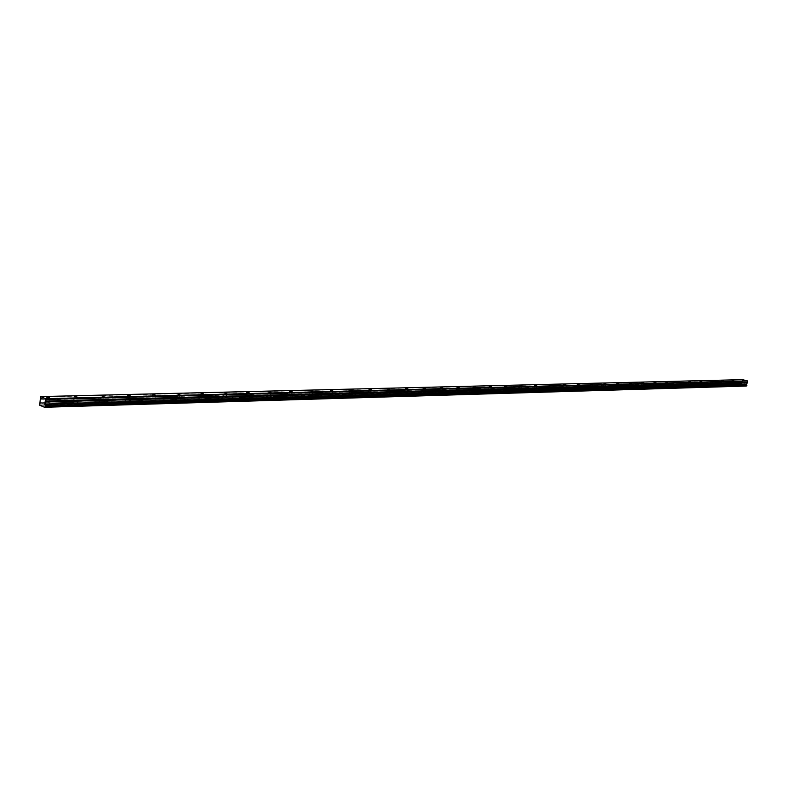 <?xml version="1.0" encoding="UTF-8"?>
<svg xmlns="http://www.w3.org/2000/svg" width="787" height="787" viewBox="0 0 787 787"><rect width="100%" height="100%" fill="white"/><g stroke="black" fill="none" stroke-linecap="round" stroke-linejoin="round"><path stroke-width="0.59" stroke-dasharray="3.94 2.95" d="M46.531 401.39L49.02 402L46.531 401.39M741.974 382.639L743.754 383.033L741.974 382.639M731.674 382.915L733.474 383.318L731.674 382.915M721.177 383.2L722.987 383.603L721.177 383.2M710.474 383.485L712.294 383.899L710.474 383.485M699.545 383.781L701.374 384.194L699.545 383.781M688.399 384.086L690.238 384.499L688.399 384.086M677.017 384.39L678.876 384.813L677.017 384.39M665.399 384.705L667.268 385.128L665.399 384.705M653.535 385.02L655.423 385.453L653.535 385.02M641.425 385.355L643.323 385.778L641.425 385.355M629.049 385.679L630.958 386.122L629.049 385.679M616.398 386.023L618.326 386.466L616.398 386.023M603.472 386.378L605.41 386.82L603.472 386.378M590.26 386.732L592.217 387.174L590.26 386.732M576.753 387.096L578.72 387.548L576.753 387.096M562.931 387.47L564.909 387.922L562.931 387.47M548.795 387.843L550.792 388.306L548.795 387.843M534.324 388.237L536.341 388.709L534.324 388.237M519.518 388.64L521.545 389.112L519.518 388.64M504.359 389.044L506.395 389.526L504.359 389.044M488.825 389.467L490.881 389.949L488.825 389.467M472.918 389.89L474.994 390.382L472.918 389.89M456.617 390.332L458.703 390.824L456.617 390.332M439.903 390.785L442.009 391.277L439.903 390.785M422.767 391.247L424.891 391.749L422.767 391.247M405.187 391.719L407.332 392.231L405.187 391.719M387.155 392.201L389.319 392.723L387.155 392.201M368.641 392.703L370.825 393.225L368.641 392.703M349.635 393.215L351.838 393.746L349.635 393.215M330.117 393.746L332.33 394.277L330.117 393.746M310.058 394.277L312.291 394.818L310.058 394.277M289.439 394.838L291.692 395.379L289.439 394.838M268.239 395.408L270.512 395.959L268.239 395.408M246.429 395.999L248.731 396.559L246.429 395.999M223.99 396.599L226.312 397.169L223.99 396.599M200.882 397.228L203.223 397.799L200.882 397.228M177.085 397.868L179.446 398.448L177.085 397.868M152.56 398.527L154.95 399.117L152.56 398.527M127.278 399.206L129.698 399.806L127.278 399.206M101.208 399.914L103.648 400.514L101.208 399.914M74.303 400.632L76.772 401.242L74.303 400.632M39.35 404.134L741.364 384.184L741.502 383.653L39.586 403.249L742.023 383.2L40.058 402.413M48.341 406.781C45.656 406.682 44.338 406.348 44.406 405.797L45.518 405.62C48.204 405.728 49.512 406.053 49.453 406.604L48.341 406.781M48.843 402.324C46.148 402.216 44.839 401.891 44.898 401.35L46.01 401.173C48.696 401.281 50.014 401.606 49.945 402.147L48.843 402.324M743.597 385.866L740.774 385.237L743.597 385.866M744.099 383.18L741.275 382.551L744.099 383.18M733.317 386.171L730.474 385.541L733.317 386.171M733.818 383.466L730.975 382.836L733.818 383.466M722.82 386.496L719.957 385.846L722.82 386.496M723.332 383.751L720.469 383.112L723.332 383.751M712.127 386.81L709.244 386.161L712.127 386.81M712.629 384.046L709.746 383.407L712.629 384.046M701.207 387.145L698.305 386.486L701.207 387.145M701.709 384.351L698.807 383.702L701.709 384.351M690.061 387.479L687.14 386.82L690.061 387.479M690.573 384.656L687.651 383.997L690.573 384.656M678.689 387.814L675.748 387.155L678.689 387.814M679.201 384.971L676.259 384.302L679.201 384.971M667.081 388.168L664.12 387.499L667.081 388.168M667.592 385.286L664.631 384.617L667.592 385.286M655.227 388.522L652.246 387.843L655.227 388.522M655.748 385.62L652.757 384.941L655.748 385.62M643.117 388.886L640.116 388.207L643.117 388.886M643.638 385.945L640.628 385.266L643.638 385.945M630.751 389.26L627.721 388.571L630.751 389.26M631.272 386.289L628.242 385.6L631.272 386.289M618.11 389.644L615.06 388.945L618.11 389.644M618.631 386.633L615.582 385.945L618.631 386.633M605.193 390.027L602.124 389.319L605.193 390.027M605.715 386.997L602.645 386.289L605.715 386.997M591.991 390.431L588.892 389.713L591.991 390.431M592.513 387.352L589.414 386.643L592.513 387.352M578.484 390.834L575.366 390.116L578.484 390.834M579.006 387.725L575.887 387.007L579.006 387.725M564.673 391.247L561.534 390.519L564.673 391.247M565.204 388.109L562.056 387.381L565.204 388.109M550.546 391.67L547.378 390.942L550.546 391.67M551.067 388.493L547.909 387.765L551.067 388.493M536.085 392.113L532.897 391.365L536.085 392.113M536.606 388.896L533.419 388.158L536.606 388.896M521.279 392.556L518.072 391.798L521.279 392.556M521.811 389.299L518.594 388.552L521.811 389.299M506.13 393.008L502.893 392.251L506.13 393.008M506.651 389.722L503.414 388.965L506.651 389.722M490.606 393.48L487.34 392.713L490.606 393.48M491.137 390.145L487.871 389.378L491.137 390.145M474.699 393.953L471.413 393.175L474.699 393.953M475.23 390.588L471.944 389.811L475.23 390.588M458.408 394.444L455.093 393.657L458.408 394.444M458.939 391.031L455.624 390.254L458.939 391.031M441.694 394.946L438.359 394.159L441.694 394.946M442.235 391.493L438.89 390.706L442.235 391.493M424.567 395.468L421.202 394.661L424.567 395.468M425.098 391.965L421.734 391.169L425.098 391.965M406.997 395.989L403.593 395.182L406.997 395.989M407.528 392.447L404.125 391.641L407.528 392.447M388.965 396.53L385.541 395.713L388.965 396.53M389.496 392.949L386.073 392.133L389.496 392.949M370.461 397.091L367.008 396.264L370.461 397.091M370.992 393.451L367.539 392.634L370.992 393.451M351.455 397.661L347.972 396.825L351.455 397.661M351.986 393.982L348.503 393.146L351.986 393.982M331.937 398.252L328.425 397.405L331.937 398.252M332.468 394.513L328.956 393.667L332.468 394.513M311.878 398.852L308.337 397.996L311.878 398.852M312.409 395.064L308.868 394.218L312.409 395.064M291.269 399.471L287.688 398.606L291.269 399.471M291.8 395.635L288.219 394.769L291.8 395.635M270.069 400.111L266.459 399.235L270.069 400.111M270.6 396.215L266.99 395.34L270.6 396.215M248.259 400.77L244.619 399.875L248.259 400.77M248.79 396.815L245.141 395.93L248.79 396.815M225.82 401.439L222.141 400.544L225.82 401.439M226.341 397.435L222.662 396.54L226.341 397.435M202.712 402.137L199.003 401.232L202.712 402.137M203.233 398.074L199.524 397.169L203.233 398.074M178.915 402.855L175.167 401.931L178.915 402.855M179.436 398.724L175.688 397.809L179.436 398.724M154.39 403.593L150.612 402.659L154.39 403.593M154.911 399.403L151.124 398.478L154.911 399.403M129.107 404.351L125.29 403.406L129.107 404.351M129.619 400.101L125.802 399.157L129.619 400.101M103.038 405.138L99.172 404.184L103.038 405.138M103.54 400.819L99.683 399.865L103.54 400.819M76.123 405.944C73.486 405.836 72.188 405.521 72.227 404.98L73.28 404.803C75.916 404.912 77.215 405.236 77.175 405.777L76.123 405.944M76.634 401.557C73.988 401.449 72.689 401.134 72.729 400.593L73.781 400.426C76.418 400.534 77.716 400.858 77.677 401.39L76.634 401.557M40.078 402.334L742.062 383.102L742.407 381.675L742.003 380.878L39.989 398.615M39.98 398.517L742.003 380.878M741.993 380.81L742.495 379.659M746.233 386.053L741.757 384.912L39.793 405.344M39.743 405.236L741.757 384.912M741.718 384.843L741.393 384.263L39.389 404.262M40.147 396.992L742.161 379.905M40.412 399.766L742.387 381.557M742.407 381.675L40.432 399.963M40.196 402.108L742.161 382.964M40.127 402.275L742.102 383.062M741.452 383.702L39.439 403.337M46.276 397.474L45.833 401.498M742.298 380.16L741.836 382.659M732.008 380.416L731.536 382.944M721.502 380.682L721.03 383.23M710.789 380.947L710.317 383.515M699.859 381.213L699.387 383.81M688.714 381.488L688.231 384.115M677.322 381.774L676.85 384.42M665.704 382.059L665.231 384.735M653.84 382.354L653.358 385.05M641.72 382.649L641.238 385.384M629.334 382.964L628.852 385.719M616.683 383.269L616.201 386.063M603.747 383.594L603.265 386.407M590.535 383.918L590.053 386.761M577.019 384.253L576.527 387.135M563.187 384.597L562.705 387.509M549.041 384.951L548.559 387.883M534.57 385.305L534.078 388.276M519.754 385.679L519.263 388.68M504.575 386.053L504.093 389.093M489.042 386.437L488.55 389.506M473.115 386.83L472.633 389.939M456.804 387.243L456.312 390.382M440.081 387.657L439.589 390.834M422.934 388.08L422.442 391.296M405.344 388.522L404.852 391.778M387.293 388.965L386.801 392.26M368.769 389.427L368.277 392.762M349.743 389.899L349.251 393.274M330.206 390.391L329.714 393.805M310.127 390.893L309.635 394.346M289.488 391.405L289.006 394.907M268.269 391.936L267.787 395.487M246.429 392.477L245.957 396.077M223.961 393.038L223.488 396.687M200.833 393.618L200.36 397.307M177.006 394.208L176.534 397.956M152.452 394.828L151.989 398.615M127.14 395.458L126.677 399.304M101.031 396.107L100.579 400.012M74.096 396.786L73.644 400.74M39.547 403.249L741.551 383.653M44.898 401.35L44.406 405.797M741.275 382.551L740.774 385.237M730.975 382.836L730.474 385.541M720.469 383.112L719.957 385.846M709.746 383.407L709.244 386.161M698.807 383.702L698.305 386.486M687.651 383.997L687.14 386.82M676.259 384.302L675.748 387.155M664.631 384.617L664.12 387.499M652.757 384.941L652.246 387.843M640.628 385.266L640.116 388.207M628.242 385.6L627.721 388.571M615.582 385.945L615.06 388.945M602.645 386.289L602.124 389.319M589.414 386.643L588.892 389.713M575.887 387.007L575.366 390.116M562.056 387.381L561.534 390.519M547.909 387.765L547.378 390.942M533.419 388.158L532.897 391.365M518.594 388.552L518.072 391.798M503.414 388.965L502.893 392.251M487.871 389.378L487.34 392.713M471.944 389.811L471.413 393.175M455.624 390.254L455.093 393.657M438.89 390.706L438.359 394.159M421.734 391.169L421.202 394.661M404.125 391.641L403.593 395.182M386.073 392.133L385.541 395.713M367.539 392.634L367.008 396.264M348.503 393.146L347.972 396.825M328.956 393.667L328.425 397.405M308.868 394.218L308.337 397.996M288.219 394.769L287.688 398.606M266.99 395.34L266.459 399.235M245.141 395.93L244.619 399.875M222.662 396.54L222.141 400.544M199.524 397.169L199.003 401.232M175.688 397.809L175.167 401.931M151.124 398.478L150.612 402.659M125.802 399.157L125.29 403.406M99.683 399.865L99.172 404.184M72.729 400.593L72.227 404.98M49.492 397.809L49.02 402M744.227 380.514L743.754 383.033M733.946 380.77L733.474 383.318M723.46 381.026L722.987 383.603M712.766 381.292L712.294 383.899M701.856 381.567L701.374 384.194M690.72 381.843L690.238 384.499M679.358 382.128L678.876 384.813M667.75 382.413L667.268 385.128M655.905 382.708L655.423 385.453M643.805 383.013L643.323 385.778M631.44 383.318L630.958 386.122M618.818 383.633L618.326 386.466M605.901 383.958L605.41 386.82M592.709 384.292L592.217 387.174M579.212 384.627L578.72 387.548M565.41 384.971L564.909 387.922M551.284 385.315L550.792 388.306M536.832 385.679L536.341 388.709M522.047 386.053L521.545 389.112M506.897 386.427L506.395 389.526M491.383 386.81L490.881 389.949M475.496 387.204L474.994 390.382M459.205 387.617L458.703 390.824M442.51 388.03L442.009 391.277M425.393 388.453L424.891 391.749M407.833 388.896L407.332 392.231M389.821 389.339L389.319 392.723M371.326 389.801L370.825 393.225M352.34 390.273L351.838 393.746M332.832 390.755L332.33 394.277M312.793 391.257L312.291 394.818M292.193 391.769L291.692 395.379M271.013 392.3L270.512 395.959M249.223 392.841L248.731 396.559M226.804 393.402L226.312 397.169M203.715 393.972L203.223 397.799M179.938 394.562L179.446 398.448M155.433 395.172L154.95 399.117M130.18 395.802L129.698 399.806M104.13 396.451L103.648 400.514M77.244 397.12L76.772 401.242M45.203 406.663L746.745 385.64M49.945 402.147L49.453 406.604M744.315 383.141L743.813 385.827M734.035 383.426L733.533 386.132M723.558 383.712L723.056 386.447M712.865 384.007L712.363 386.771M701.955 384.302L701.453 387.096M690.829 384.617L690.317 387.43M679.466 384.922L678.955 387.775M667.868 385.246L667.356 388.119M656.024 385.571L655.512 388.473M643.923 385.896L643.412 388.837M631.567 386.24L631.056 389.211M618.946 386.584L618.425 389.585M606.039 386.938L605.518 389.968M592.847 387.302L592.326 390.372M579.36 387.666L578.829 390.775M565.558 388.05L565.036 391.188M551.441 388.434L550.92 391.611M537 388.827L536.468 392.044M522.214 389.231L521.683 392.487M507.074 389.644L506.543 392.939M491.57 390.077L491.039 393.402M475.682 390.509L475.151 393.874M459.401 390.952L458.87 394.366M442.717 391.414L442.186 394.867M425.61 391.877L425.078 395.379M408.06 392.359L407.528 395.9M390.047 392.851L389.516 396.441M371.562 393.362L371.031 396.992M352.586 393.874L352.055 397.563M333.098 394.415L332.567 398.143M313.069 394.956L312.537 398.743M292.479 395.517L291.947 399.353M271.318 396.097L270.787 399.993M249.538 396.697L249.007 400.642M227.128 397.307L226.607 401.311M204.059 397.937L203.538 402M180.302 398.586L179.78 402.708M155.816 399.255L155.295 403.436M130.573 399.944L130.062 404.193M104.543 400.662L104.032 404.971M77.677 401.39L77.175 405.777"/><path stroke-width="1.18" d="M47.004 397.189L49.492 397.809L47.004 397.189M742.446 380.111L744.227 380.514L742.446 380.111M732.146 380.367L733.946 380.77L732.146 380.367M721.649 380.623L723.46 381.026L721.649 380.623M710.946 380.888L712.766 381.292L710.946 380.888M700.027 381.154L701.856 381.567L700.027 381.154M688.871 381.429L690.72 381.843L688.871 381.429M677.499 381.715L679.358 382.128L677.499 381.715M665.881 382L667.75 382.413L665.881 382M654.017 382.285L655.905 382.708L654.017 382.285M641.907 382.58L643.805 383.013L641.907 382.58M629.531 382.885L631.44 383.318L629.531 382.885M616.89 383.2L618.818 383.633L616.89 383.2M603.963 383.515L605.901 383.958L603.963 383.515M590.752 383.84L592.709 384.292L590.752 383.84M577.245 384.174L579.212 384.627L577.245 384.174M563.423 384.509L565.41 384.971L563.423 384.509M549.287 384.863L551.284 385.315L549.287 384.863M534.826 385.217L536.832 385.679L534.826 385.217M520.01 385.581L522.047 386.053L520.01 385.581M504.851 385.955L506.897 386.427L504.851 385.955M489.327 386.328L491.383 386.81L489.327 386.328M473.42 386.722L475.496 387.204L473.42 386.722M457.109 387.125L459.205 387.617L457.109 387.125M440.405 387.529L442.51 388.03L440.405 387.529M423.268 387.952L425.393 388.453L423.268 387.952M405.689 388.385L407.833 388.896L405.689 388.385M387.657 388.827L389.821 389.339L387.657 388.827M369.142 389.28L371.326 389.801L369.142 389.28M350.136 389.752L352.34 390.273L350.136 389.752M330.609 390.224L332.832 390.755L330.609 390.224M310.55 390.716L312.793 391.257L310.55 390.716M289.931 391.228L292.193 391.769L289.931 391.228M268.731 391.749L271.013 392.3L268.731 391.749M246.921 392.28L249.223 392.841L246.921 392.28M224.482 392.831L226.804 393.402L224.482 392.831M201.374 393.402L203.715 393.972L201.374 393.402M177.567 393.982L179.938 394.562L177.567 393.982M153.042 394.592L155.433 395.172L153.042 394.592M127.76 395.212L130.18 395.802L127.76 395.212M101.69 395.851L104.13 396.451L101.69 395.851M74.785 396.51L77.244 397.12L74.785 396.51M45.302 406.574L45.4 405.767L746.942 385.109L45.302 406.574L44.662 407.341L39.743 405.236L40.501 396.589L742.495 379.659L747.434 380.908L45.862 398.753L40.501 396.589M45.026 404.429L746.597 384.263L45.016 404.351L45.4 405.767M746.243 386.053L44.711 407.272M746.794 385.64L45.243 406.663L746.843 385.591M45.016 404.351L45.902 401.016L747.483 382.207L45.902 401.016M45.862 398.753L45.931 400.927M747.434 380.908L46.108 399.403M747.65 381.292L747.483 382.207M747.453 382.256L746.597 384.263M746.607 384.322L746.902 385.04L45.361 405.649M746.548 384.086L44.957 404.056M45.203 401.901L746.794 382.797M746.853 382.698L45.262 401.734M746.568 384.213L44.987 404.262"/></g></svg>
